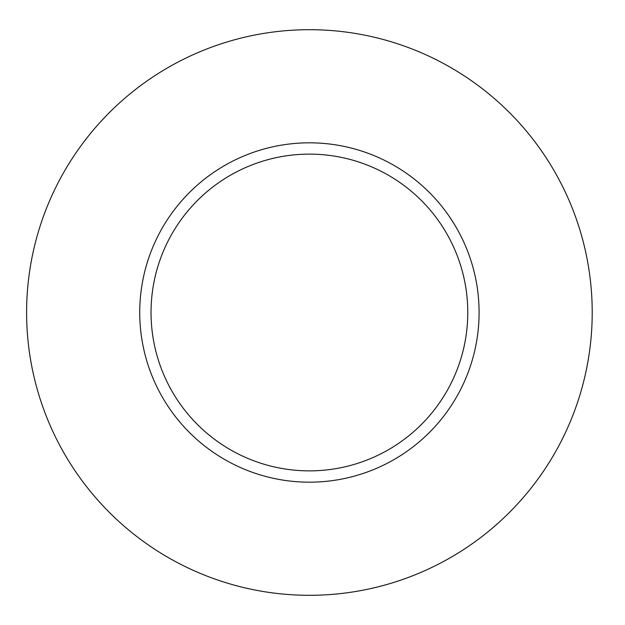 <?xml version="1.0" encoding="UTF-8"?>
<svg xmlns="http://www.w3.org/2000/svg" width="625" height="625" viewBox="0 0 625 625"><rect width="100%" height="100%" fill="white"/><g stroke="black" fill="none" stroke-linecap="round" stroke-linejoin="round"><path stroke-width="0.94" d="M592.211 312.5A282.797 282.797 0 0 1 168.008 557.414A282.797 282.797 0 0 1 168.008 67.586A282.797 282.797 0 0 1 592.211 312.5M479.086 312.5A169.68 169.68 0 0 0 309.406 142.82A169.68 169.68 0 0 0 139.734 312.5A169.68 169.68 0 0 0 309.406 482.18A169.68 169.68 0 0 0 479.086 312.5M151.039 312.5A158.367 158.367 0 0 0 388.594 449.648A158.367 158.367 0 0 0 388.594 175.352A158.367 158.367 0 0 0 151.039 312.5"/></g></svg>
